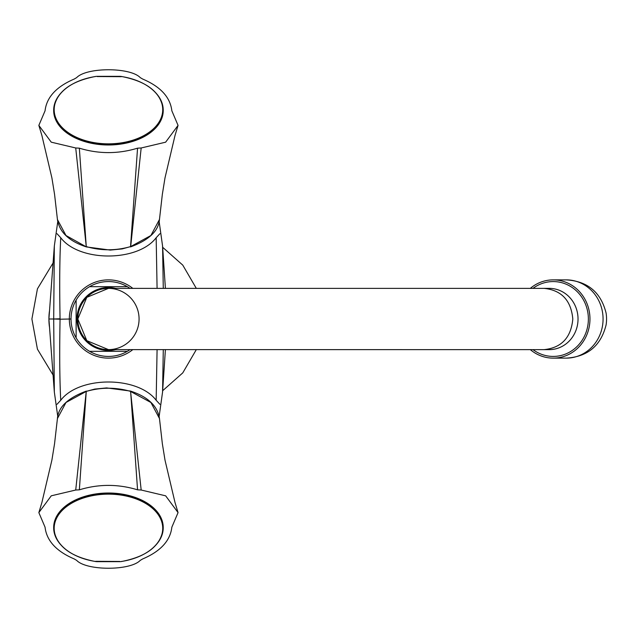 <?xml version="1.0" encoding="UTF-8"?>
<svg xmlns="http://www.w3.org/2000/svg" width="638" height="638" viewBox="0 0 638 638"><rect width="100%" height="100%" fill="white"/><g stroke="black" fill="none" stroke-linecap="round" stroke-linejoin="round"><path stroke-width="0.96" d="M530.314 288.376A39.125 36.765 90 0 1 553.202 279.875A39.125 36.765 90 0 1 589.967 319A39.125 36.765 90 0 1 553.202 358.125A39.125 36.765 90 0 1 530.314 349.624M566.305 279.875C587.67 281.214 600.94 292.3 606.1 313.138A35.72 33.567 90 0 1 606.1 324.862C600.94 345.7 587.67 356.786 566.305 358.125A39.125 36.765 90 0 0 603.07 319A39.125 36.765 90 0 0 566.305 279.875L553.202 279.875M196.313 288.376L182.771 265.121L162.642 247.265M53.305 262.585L37.435 288.831L31.9 319L37.435 349.169L53.305 375.415M162.642 390.735L182.771 372.879L196.313 349.624M49.389 326.544A59.541 59.541 0 0 1 49.389 311.456M142.745 558.92C160.585 551.296 170.282 540.721 171.845 527.203L178.058 512.609L165.657 495.83L141.173 490.024L137.553 489.825C118.126 483.923 98.73 483.923 79.351 489.825L75.723 490.024L51.263 495.814L38.846 512.609L45.059 527.203C46.646 540.745 56.343 551.32 74.16 558.92L76.64 560.363C86.521 570.858 130.319 570.874 140.264 560.363L142.745 558.92M137.553 489.825L130.631 391.413C115.885 387.162 101.099 387.162 86.266 391.413L79.351 489.825M130.503 391.07L130.527 391.078C147.912 396.788 157.562 405.935 159.476 418.528L150.911 402.498L130.192 391.246M130.527 391.078L141.173 490.024M75.723 490.024L86.234 391.421L66.001 402.482L57.428 418.536C58.281 407.06 67.931 397.913 86.377 391.078L86.377 391.078M86.712 391.246L94.783 389.076L106.642 387.92L130.487 391.062M74.16 79.08C56.319 86.704 46.622 97.279 45.059 110.797L38.846 125.391L51.247 142.17L75.723 147.976L79.351 148.175C98.778 154.077 118.174 154.077 137.553 148.175L141.173 147.976L165.633 142.186L178.058 125.391L171.845 110.797C170.258 97.255 160.561 86.68 142.745 79.08L140.264 77.637C130.383 67.142 86.585 67.126 76.64 77.637L74.16 79.08M79.351 148.175L86.266 246.587L75.723 147.976M141.173 147.976L130.67 246.579L150.895 235.518L159.468 219.464C158.623 230.94 148.965 240.087 130.527 246.922L137.553 148.175M86.712 246.754L86.234 246.579C101.019 250.838 115.805 250.838 130.631 246.587L122.121 248.924L110.262 250.08L86.417 246.938L65.985 235.502L57.436 219.552L54.565 194.367L51.901 177.914L41.885 135.447L38.854 125.391M86.377 246.922C68.992 241.212 59.342 232.065 57.428 219.472L57.436 219.552M108.452 349.624A30.624 30.624 0 0 1 81.935 303.688A30.624 30.624 0 0 1 134.969 303.688A30.624 30.624 0 0 1 108.452 349.624L86.8 340.652L77.828 319L86.8 297.348L108.452 288.376L86.8 297.348L77.828 319L86.8 340.652L108.452 349.624L549.23 349.64A30.64 28.798 -90 0 0 578.028 319A30.64 28.798 -90 0 0 549.23 288.36L544.007 288.36C561.496 290.17 571.098 300.386 572.804 319C571.098 337.614 561.496 347.83 544.007 349.64M532.985 349.624A37.427 35.17 -90 0 0 569.415 352.208A37.427 35.17 -90 0 0 588.372 319A37.427 35.17 -90 0 0 569.415 285.792A37.427 35.17 -90 0 0 532.985 288.376M129.969 349.624A37.427 37.427 0 0 1 127.321 351.323L89.583 351.323A37.427 37.427 0 0 1 76.129 337.869L76.129 300.131A37.427 37.427 0 0 1 89.583 286.677L127.321 286.677A37.427 37.427 0 0 1 129.969 288.376M115.717 349.624A31.469 31.469 0 0 1 77.19 315.339A31.469 31.469 0 0 1 115.717 288.376M132.808 288.376A39.125 39.125 0 0 0 70.682 329.216A39.125 39.125 0 0 0 132.808 349.624M89.583 351.323A37.427 37.427 0 0 0 127.321 351.323M76.129 300.131A37.427 37.427 0 0 0 76.129 337.869M127.321 286.677A37.427 37.427 0 0 0 89.583 286.677M157.084 349.624L156.166 400.273C137.776 375.941 79.192 375.87 60.738 400.273L57.005 404.309M60.738 400.273C59.669 380.192 59.438 353.181 60.06 319.215L53.696 319L54.334 392.011L57.747 416.327M159.157 416.327L162.57 392.003L163.28 349.624M159.899 404.309L156.166 400.273M54.334 392.027L48.911 319L54.334 245.973L53.696 319L60.06 318.785C59.438 284.819 59.669 257.808 60.738 237.727L57.005 233.691M70.858 319L60.06 319.215M157.084 288.376L156.166 237.727L159.899 233.691M163.28 288.376L162.57 245.997L159.157 221.673M156.166 237.727C137.776 262.059 79.192 262.13 60.738 237.727M95.668 561.32L119.824 561.448M65.531 549.222A54.78 34.476 0 0 1 53.672 527.801A54.78 34.476 0 0 1 108.452 493.334A54.78 34.476 0 0 1 163.224 527.801C161.422 545.267 147.41 556.527 121.18 561.584L121.124 561.528A54.278 34.157 0 0 0 162.73 528.312A54.278 34.157 0 0 0 112.711 494.259A54.278 34.157 0 0 0 54.844 522.969A54.278 34.157 0 0 0 95.78 561.528L97.08 561.448M53.672 527.642A54.78 34.476 0 0 1 53.672 527.49A54.78 34.476 0 0 1 108.452 493.015A54.78 34.476 0 0 1 163.224 527.49A54.78 34.476 0 0 1 163.224 527.642M121.236 76.68L97.08 76.552M151.373 88.778A54.78 34.476 180 0 1 163.224 110.199A54.78 34.476 180 0 1 108.452 144.667A54.78 34.476 180 0 1 53.672 110.199C55.482 92.733 69.494 81.473 95.724 76.416L95.78 76.472A54.278 34.157 180 0 0 54.174 109.688A54.278 34.157 180 0 0 104.193 143.741A54.278 34.157 180 0 0 162.06 115.031A54.278 34.157 180 0 0 121.124 76.472L119.824 76.552M163.224 110.358A54.78 34.476 180 0 1 163.224 110.51A54.78 34.476 180 0 1 108.452 144.986A54.78 34.476 180 0 1 53.672 110.51A54.78 34.476 180 0 1 53.672 110.358M53.696 319L48.911 319M163.224 527.49L163.224 527.801A54.78 34.476 0 0 1 151.373 549.222M53.672 110.51L53.672 110.199A54.78 34.476 180 0 1 65.531 88.778M553.202 358.125L566.305 358.125M57.436 418.448L54.565 443.633L51.901 460.086L41.885 502.553L38.854 512.609M159.46 418.448L162.339 443.633L164.995 460.086L175.019 502.553L178.05 512.609M159.46 219.552L162.339 194.367L164.995 177.914L175.019 135.447L178.05 125.391M544.007 288.376L108.452 288.376M162.57 392.027L165.401 349.624M54.334 245.989L57.747 221.673M162.57 245.973L165.401 288.376M120.486 561.655L96.418 561.655M53.672 527.49L53.672 527.801C55.482 545.267 69.494 556.527 95.724 561.584M96.418 76.345L120.486 76.345M163.224 110.51L163.224 110.199C161.422 92.733 147.41 81.473 121.18 76.416"/></g></svg>
